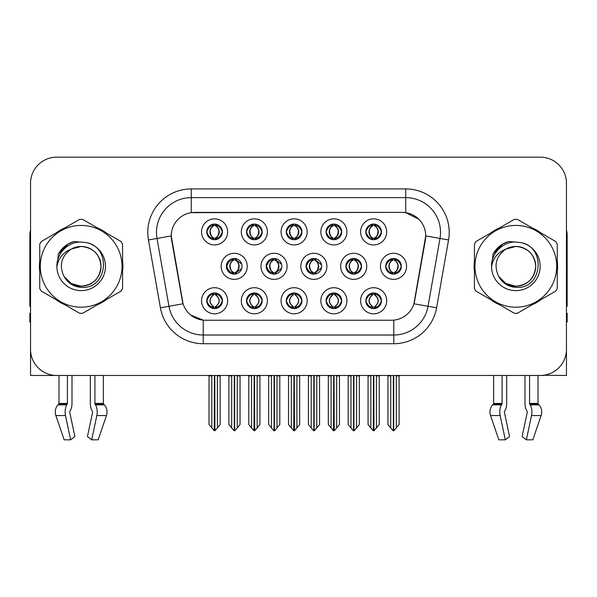 <?xml version="1.0" encoding="UTF-8"?>
<svg xmlns="http://www.w3.org/2000/svg" width="597" height="597" viewBox="0 0 597 597"><rect width="100%" height="100%" fill="white"/><g stroke="black" fill="none" stroke-linecap="round" stroke-linejoin="round"><path stroke-width="0.9" d="M345.864 266.322A7.828 7.828 0 0 0 353.693 274.15A7.828 7.828 0 0 0 361.521 266.322A7.828 7.828 0 0 0 353.693 258.494A7.828 7.828 0 0 0 345.864 266.322L346.006 266.322C347.551 262.061 349.581 259.956 352.103 260.001L351.566 258.792M340.648 266.322A13.044 13.044 0 0 0 353.693 279.366A13.044 13.044 0 0 0 366.737 266.322A13.044 13.044 0 0 0 353.693 253.277A13.044 13.044 0 0 0 340.648 266.322M206.763 300.761A7.828 7.828 0 0 0 214.592 308.589A7.828 7.828 0 0 0 222.42 300.761A7.828 7.828 0 0 0 214.592 292.933A7.828 7.828 0 0 0 206.763 300.761L206.838 300.761C208.316 304.977 210.353 307.082 212.935 307.089L213.86 307.089C208.689 302.873 208.689 298.649 213.86 294.433L214.122 294.44C208.808 298.657 208.808 302.873 214.122 307.089L214.122 307.089C208.622 302.866 208.622 298.649 214.129 294.44L212.935 294.433C210.398 294.388 208.368 296.493 206.838 300.761M201.547 300.761A13.044 13.044 0 0 0 214.592 313.806A13.044 13.044 0 0 0 227.636 300.761A13.044 13.044 0 0 0 214.592 287.717A13.044 13.044 0 0 0 201.547 300.761M385.699 266.322A7.828 7.828 0 0 0 393.52 274.15A7.828 7.828 0 0 0 401.348 266.322A7.828 7.828 0 0 0 393.52 258.494A7.828 7.828 0 0 0 385.699 266.322L385.766 266.322C387.311 262.061 389.348 259.956 391.863 260.001L391.333 258.807M380.476 266.322A13.044 13.044 0 0 0 393.52 279.366A13.044 13.044 0 0 0 406.572 266.322A13.044 13.044 0 0 0 393.52 253.277A13.044 13.044 0 0 0 380.476 266.322M206.763 231.882A7.828 7.828 0 0 0 214.592 239.71A7.828 7.828 0 0 0 222.42 231.882A7.828 7.828 0 0 0 214.592 224.054A7.828 7.828 0 0 0 206.763 231.882L206.838 231.882C208.383 227.621 210.413 225.517 212.935 225.562L212.405 224.368M201.547 231.882A13.044 13.044 0 0 0 214.592 244.927A13.044 13.044 0 0 0 227.636 231.882A13.044 13.044 0 0 0 214.592 218.838A13.044 13.044 0 0 0 201.547 231.882M365.812 300.761A7.828 7.828 0 0 0 373.64 308.589A7.828 7.828 0 0 0 381.468 300.761A7.828 7.828 0 0 0 373.64 292.933A7.828 7.828 0 0 0 365.812 300.761L365.886 300.761C367.371 304.977 369.401 307.082 371.991 307.089L372.916 307.089C367.737 302.873 367.737 298.649 372.916 294.433L373.17 294.44C367.856 298.657 367.856 302.873 373.17 307.089L373.17 307.089C367.677 302.866 367.677 298.649 373.177 294.44L371.991 294.433C369.453 294.388 367.416 296.493 365.886 300.761M360.595 300.761A13.044 13.044 0 0 0 373.64 313.806A13.044 13.044 0 0 0 386.684 300.761A13.044 13.044 0 0 0 373.64 287.717A13.044 13.044 0 0 0 360.595 300.761M266.202 266.322A7.828 7.828 0 0 0 274.023 274.15A7.828 7.828 0 0 0 281.851 266.322A7.828 7.828 0 0 0 274.023 258.494A7.828 7.828 0 0 0 266.202 266.322L266.478 266.322C268.023 262.061 270.06 259.956 272.575 260.001L272.023 258.755M260.979 266.322A13.044 13.044 0 0 0 274.023 279.366A13.044 13.044 0 0 0 287.075 266.322A13.044 13.044 0 0 0 274.023 253.277A13.044 13.044 0 0 0 260.979 266.322M286.291 231.882A7.828 7.828 0 0 0 294.12 239.71A7.828 7.828 0 0 0 301.948 231.882A7.828 7.828 0 0 0 294.12 224.054A7.828 7.828 0 0 0 286.291 231.882L286.366 231.882C287.911 227.621 289.941 225.517 292.463 225.562L291.926 224.368M281.068 231.882A13.044 13.044 0 0 0 294.12 244.927A13.044 13.044 0 0 0 307.164 231.882A13.044 13.044 0 0 0 294.12 218.838A13.044 13.044 0 0 0 281.068 231.882M226.367 266.322A7.828 7.828 0 0 0 234.196 274.15A7.828 7.828 0 0 0 242.024 266.322A7.828 7.828 0 0 0 234.196 258.494A7.828 7.828 0 0 0 226.367 266.322L226.718 266.322C228.263 262.061 230.293 259.956 232.815 260.001L232.255 258.74M221.151 266.322A13.044 13.044 0 0 0 234.196 279.366A13.044 13.044 0 0 0 247.24 266.322A13.044 13.044 0 0 0 234.196 253.277A13.044 13.044 0 0 0 221.151 266.322M326.052 300.761A7.828 7.828 0 0 0 333.88 308.589A7.828 7.828 0 0 0 341.708 300.761A7.828 7.828 0 0 0 333.88 292.933A7.828 7.828 0 0 0 326.052 300.761L326.126 300.761C327.604 304.977 329.641 307.082 332.223 307.089L333.148 307.089C327.977 302.873 327.977 298.649 333.148 294.433L333.41 294.44C328.096 298.657 328.096 302.873 333.41 307.089L333.41 307.089C327.91 302.866 327.91 298.649 333.417 294.44L332.223 294.433C329.686 294.388 327.656 296.493 326.126 300.761M320.835 300.761A13.044 13.044 0 0 0 333.88 313.806A13.044 13.044 0 0 0 346.924 300.761A13.044 13.044 0 0 0 333.88 287.717A13.044 13.044 0 0 0 320.835 300.761M326.052 231.882A7.828 7.828 0 0 0 333.88 239.71A7.828 7.828 0 0 0 341.708 231.882A7.828 7.828 0 0 0 333.88 224.054A7.828 7.828 0 0 0 326.052 231.882L326.126 231.882C327.671 227.621 329.701 225.517 332.223 225.562L331.693 224.368M320.835 231.882A13.044 13.044 0 0 0 333.88 244.927A13.044 13.044 0 0 0 346.924 231.882A13.044 13.044 0 0 0 333.88 218.838A13.044 13.044 0 0 0 320.835 231.882M246.524 231.882A7.828 7.828 0 0 0 254.352 239.71A7.828 7.828 0 0 0 262.18 231.882A7.828 7.828 0 0 0 254.352 224.054A7.828 7.828 0 0 0 246.524 231.882L246.598 231.882C248.143 227.621 250.18 225.517 252.695 225.562L252.165 224.368M241.307 231.882A13.044 13.044 0 0 0 254.352 244.927A13.044 13.044 0 0 0 267.396 231.882A13.044 13.044 0 0 0 254.352 218.838A13.044 13.044 0 0 0 241.307 231.882M365.812 231.882A7.828 7.828 0 0 0 373.64 239.71A7.828 7.828 0 0 0 381.468 231.882A7.828 7.828 0 0 0 373.64 224.054A7.828 7.828 0 0 0 365.812 231.882L365.886 231.882C367.431 227.621 369.468 225.517 371.983 225.562L371.453 224.368M360.595 231.882A13.044 13.044 0 0 0 373.64 244.927A13.044 13.044 0 0 0 386.684 231.882A13.044 13.044 0 0 0 373.64 218.838A13.044 13.044 0 0 0 360.595 231.882M306.03 266.322A7.828 7.828 0 0 0 313.858 274.15A7.828 7.828 0 0 0 321.686 266.322A7.828 7.828 0 0 0 313.858 258.494A7.828 7.828 0 0 0 306.03 266.322L306.246 266.322C307.791 262.061 309.821 259.956 312.343 260.001L311.791 258.77M300.813 266.322A13.044 13.044 0 0 0 313.858 279.366A13.044 13.044 0 0 0 326.902 266.322A13.044 13.044 0 0 0 313.858 253.277A13.044 13.044 0 0 0 300.813 266.322M246.524 300.761A7.828 7.828 0 0 0 254.352 308.589A7.828 7.828 0 0 0 262.18 300.761A7.828 7.828 0 0 0 254.352 292.933A7.828 7.828 0 0 0 246.524 300.761L246.598 300.761C248.083 304.977 250.113 307.082 252.703 307.089L253.628 307.089C248.449 302.873 248.449 298.649 253.628 294.433L253.882 294.44C248.568 298.657 248.568 302.873 253.882 307.089L253.882 307.089C248.389 302.866 248.389 298.649 253.889 294.44L252.703 294.433C250.165 294.388 248.128 296.493 246.598 300.761M241.307 300.761A13.044 13.044 0 0 0 254.352 313.806A13.044 13.044 0 0 0 267.396 300.761A13.044 13.044 0 0 0 254.352 287.717A13.044 13.044 0 0 0 241.307 300.761M286.291 300.761A7.828 7.828 0 0 0 294.12 308.589A7.828 7.828 0 0 0 301.948 300.761A7.828 7.828 0 0 0 294.12 292.933A7.828 7.828 0 0 0 286.291 300.761L286.359 300.761C287.844 304.977 289.881 307.082 292.463 307.089L293.388 307.089C288.209 302.873 288.209 298.649 293.388 294.433L293.649 294.44C288.336 298.657 288.336 302.873 293.649 307.089L293.649 307.089C288.15 302.866 288.15 298.649 293.657 294.44L292.463 294.433C289.926 294.388 287.888 296.493 286.359 300.761M281.068 300.761A13.044 13.044 0 0 0 294.12 313.806A13.044 13.044 0 0 0 307.164 300.761A13.044 13.044 0 0 0 294.12 287.717A13.044 13.044 0 0 0 281.068 300.761M171.264 235.882A23.484 23.484 0 0 0 171.623 239.957L182.354 300.836A23.484 23.484 0 0 0 205.48 320.246L391.52 320.246A23.484 23.484 0 0 0 414.646 300.836L425.377 239.957A23.484 23.484 0 0 0 402.259 212.398L194.741 212.398A23.484 23.484 0 0 0 171.264 235.882L171.526 232.405M543.666 375.259L566.456 375.468L566.456 183.264A26.089 26.089 0 0 0 540.36 157.175L56.64 157.175A26.089 26.089 0 0 0 30.544 183.264L30.544 375.468L58.984 375.468L58.984 403.438L67.416 403.438A0.873 0.455 -90 0 1 67.267 404.087L66.804 404.87A9.567 5.037 90 0 0 65.491 415.564L70.625 439.825L74.879 436.586L69.745 412.318A0.873 0.455 -90 0 1 69.864 411.348L70.327 410.557A9.567 5.037 90 0 0 71.998 403.438L71.998 375.468L90.326 375.468L90.326 403.438A9.567 5.037 -90 0 0 91.998 410.557L92.46 411.348L91.998 410.557M92.58 412.318A0.873 0.455 90 0 0 92.46 411.348A0.873 0.455 90 0 1 92.58 412.318L87.446 436.586L91.699 439.825L96.833 415.564A9.567 5.037 -90 0 0 95.52 404.87L95.057 404.087A0.873 0.455 90 0 1 94.908 403.438L103.341 403.438L103.341 375.468L108.99 375.468M488.01 375.468L493.659 375.468L493.659 403.438A0.873 0.739 90 0 1 493.413 404.087A0.873 0.739 90 0 0 493.659 403.438L502.092 403.438A0.873 0.455 -90 0 1 501.943 404.087L501.48 404.87A9.567 5.037 90 0 0 500.167 415.564L505.301 439.825L509.554 436.586L504.42 412.318A0.873 0.455 -90 0 1 504.54 411.348L505.002 410.557A9.567 5.037 90 0 0 506.674 403.438L506.674 375.468L525.002 375.468L525.002 403.438A9.567 5.037 -90 0 0 526.673 410.557L527.136 411.348L526.673 410.557M527.255 412.318A0.873 0.455 90 0 0 527.136 411.348A0.873 0.455 90 0 1 527.255 412.318L522.121 436.586L526.375 439.825L531.509 415.564A9.567 5.037 -90 0 0 530.196 404.87L529.733 404.087A0.873 0.455 90 0 1 529.584 403.438L538.016 403.438L538.016 375.468L543.666 375.468M39.745 261.113A41.745 41.745 0 0 0 39.745 271.531M55.939 299.59A41.745 41.745 0 0 0 64.961 304.798M97.363 304.798A41.745 41.745 0 0 0 106.385 299.59M122.579 271.531A41.745 41.745 0 0 0 122.579 261.113M474.421 261.113A41.745 41.745 0 0 0 474.421 271.531M490.615 299.59A41.745 41.745 0 0 0 499.637 304.798M532.039 304.798A41.745 41.745 0 0 0 541.061 299.59M557.255 271.531A41.745 41.745 0 0 0 557.255 261.113M191.264 188.921L405.736 188.921A43.484 43.484 0 0 1 448.556 239.957L436.594 307.791A43.484 43.484 0 0 1 393.774 343.723L203.226 343.723A43.484 43.484 0 0 1 160.406 307.791L148.444 239.957A43.484 43.484 0 0 1 191.264 188.921L191.264 197.614L405.736 197.614A34.79 34.79 0 0 1 439.996 238.442L428.034 306.283A34.79 34.79 0 0 1 393.774 335.029L203.226 335.029A34.79 34.79 0 0 1 168.966 306.283L157.004 238.442A34.79 34.79 0 0 1 191.264 197.614L191.264 212.659L402.259 212.398L405.736 212.659L418.855 219.278M391.52 320.246L205.48 320.246M203.226 343.723L203.226 320.134L190.697 315M439.996 238.442L425.736 235.927L413.922 303.791L428.034 306.283L439.996 238.442L448.556 239.957M160.406 307.791L183.078 303.791L171.264 235.927L157.004 238.442A34.79 34.79 0 0 1 156.481 232.405M414.646 300.836L414.505 301.575M182.495 301.575L182.354 300.836M106.385 233.054A41.745 41.745 0 0 0 97.363 227.845M64.961 227.845A41.745 41.745 0 0 0 55.939 233.054M541.061 233.054A41.745 41.745 0 0 0 532.039 227.845M499.637 227.845A41.745 41.745 0 0 0 490.615 233.054M540.36 157.175L56.64 157.175M30.544 183.264L30.544 349.379A26.089 26.089 0 0 0 56.64 375.468L540.36 375.468A26.089 26.089 0 0 0 566.456 349.379L566.456 183.264M370.856 427.892L370.856 375.901L370.536 375.468L370.856 375.901L368.073 375.901L368.073 375.468L368.073 424.571L373.282 430.78L373.468 375.468M379.207 375.468L379.207 424.571L373.998 430.78L373.819 375.468M379.207 424.571L379.207 375.901L376.423 375.901L376.423 427.892M376.744 375.468L376.423 375.901M374.991 293.052L374.371 294.433C379.55 298.649 379.55 302.873 374.371 307.089L374.11 307.089C379.423 302.873 379.423 298.657 374.11 294.44L374.11 294.44C379.61 298.649 379.61 302.866 374.103 307.089L375.297 307.089C377.834 307.142 379.871 305.03 381.393 300.746C379.908 296.537 377.871 294.433 375.297 294.433L375.826 293.246M374.371 294.433L375.297 294.433M401.348 266.322L401.281 266.322C399.774 262.113 397.736 260.008 395.177 260.001L394.251 260.001C396.736 261.329 398.057 263.434 398.199 266.322C398.057 269.21 396.736 271.314 394.251 272.642L395.177 272.642L395.714 273.836M392.177 258.613L392.796 260.001L391.863 260.001M393.998 272.642C396.542 271.314 397.893 269.21 398.042 266.322C397.893 263.434 396.542 261.329 393.998 260.001L393.998 260.001C395.841 260.747 397.162 262.464 397.93 265.143C397.714 269.374 396.401 271.874 393.99 272.642L394.639 274.068M401.281 266.322C399.714 270.613 397.677 272.725 395.177 272.642M392.796 260.001L392.796 260.001C390.311 261.329 388.99 263.434 388.848 266.322C388.99 269.21 390.311 271.314 392.796 272.642L391.863 272.642C389.423 272.799 387.393 270.695 385.766 266.322M392.796 272.642L393.05 272.642C390.498 271.314 389.154 269.21 388.998 266.322C389.154 263.434 390.498 261.329 393.05 260.001C391.199 260.747 389.886 262.464 389.117 265.143C389.334 269.374 390.647 271.874 393.057 272.642L392.177 274.03M399.087 375.901L399.087 424.571L396.304 427.892L396.304 375.901L399.087 375.901L399.087 375.468M387.96 375.468L387.96 424.571L393.169 430.78L393.878 430.78L396.304 427.892M396.304 375.901L396.624 375.468M393.699 375.468L393.699 430.78M390.416 375.468L390.744 375.901L387.96 375.901M390.744 375.901L390.744 427.892M393.348 430.78L393.348 375.468M374.118 238.203C376.662 236.875 378.013 234.77 378.162 231.882C378.013 228.994 376.662 226.89 374.118 225.562L374.371 225.562C376.856 226.89 378.17 228.994 378.319 231.882C378.17 234.77 376.856 236.875 374.371 238.203L375.297 238.203L375.834 239.397M374.118 225.562L375.297 225.562L375.834 224.368M372.297 239.591L372.909 238.203C370.424 236.875 369.11 234.77 368.968 231.882C369.11 228.994 370.424 226.89 372.909 225.562L373.17 225.562C370.618 226.89 369.267 228.994 369.118 231.882C369.267 234.77 370.618 236.875 373.17 238.203L373.17 238.203C370.767 237.427 369.446 234.934 369.23 230.703C370.006 228.024 371.319 226.308 373.177 225.562L371.983 225.562M381.468 231.882L381.393 231.882C379.826 236.173 377.797 238.285 375.297 238.203M381.393 231.882C379.886 227.673 377.856 225.569 375.297 225.562M372.909 238.203L371.983 238.203C369.543 238.36 367.506 236.255 365.886 231.882M67.416 375.468L67.416 403.438M94.908 403.438L94.908 375.468M69.864 411.348A0.873 0.455 -90 0 0 69.745 412.318M91.699 439.825L98.162 439.825L106.453 415.564A9.567 8.134 90 0 0 104.333 404.87L103.587 404.087A0.873 0.739 -90 0 1 103.341 403.438M58.984 403.438A0.873 0.739 90 0 1 58.737 404.087L57.991 404.87A9.567 8.134 -90 0 0 55.872 415.564L64.163 439.825L70.625 439.825M30.544 321.984L29.85 321.984L29.85 313.283L30.544 313.283M30.544 306.283A17.395 17.395 0 0 0 29.85 306.328L29.85 235.009A17.395 17.395 0 0 1 30.544 230.143M331.096 427.892L331.096 375.901L330.775 375.468L331.096 375.901L328.313 375.901L328.313 375.468L328.313 424.571L333.522 430.78L333.708 375.468M339.447 375.468L339.447 424.571L334.238 430.78L334.051 375.468M339.447 424.571L339.447 375.901L336.663 375.901L336.663 427.892M336.984 375.468L336.663 375.901M335.223 293.052L334.604 294.433C339.783 298.649 339.783 302.873 334.604 307.089L334.35 307.089C339.663 302.873 339.663 298.657 334.35 294.44L334.35 294.44C339.85 298.649 339.85 302.866 334.342 307.089L335.536 307.089C338.074 307.142 340.103 305.03 341.633 300.746C340.141 296.537 338.111 294.433 335.536 294.433L336.066 293.246M334.604 294.433L335.536 294.433M291.336 427.892L291.336 375.901L291.015 375.468L291.336 375.901L288.552 375.901L288.552 375.468L288.552 424.571L293.761 430.78L293.94 375.468M299.679 375.468L299.679 424.571L294.47 430.78L294.291 375.468M299.679 424.571L299.679 375.901L296.903 375.901L296.903 427.892M297.224 375.468L296.903 375.901M295.463 293.052L294.843 294.433C300.022 298.649 300.022 302.873 294.843 307.089L294.59 307.089C299.903 302.873 299.903 298.657 294.59 294.44L294.59 294.44C300.082 298.649 300.082 302.866 294.582 307.089L295.769 307.089C298.306 307.142 300.343 305.03 301.873 300.746C300.381 296.537 298.343 294.433 295.769 294.433L296.306 293.246M294.843 294.433L295.769 294.433M251.568 427.892L251.568 375.901L251.247 375.468L251.568 375.901L248.785 375.901L248.785 375.468L248.785 424.571L254.001 430.78L254.18 375.468M259.919 375.468L259.919 424.571L254.71 430.78L254.531 375.468M259.919 424.571L259.919 375.901L257.135 375.901L257.135 427.892M257.456 375.468L257.135 375.901M255.703 293.052L255.083 294.433C260.262 298.649 260.262 302.873 255.083 307.089L254.822 307.089C260.135 302.873 260.135 298.657 254.822 294.44L254.822 294.44C260.322 298.649 260.322 302.866 254.815 307.089L256.009 307.089C258.546 307.142 260.583 305.03 262.113 300.746C260.62 296.537 258.583 294.433 256.009 294.433L256.538 293.246M255.083 294.433L256.009 294.433M211.808 427.892L211.808 375.901L211.487 375.468L211.808 375.901L209.025 375.901L209.025 375.468L209.025 424.571L214.233 430.78L214.42 375.468M220.159 375.468L220.159 424.571L214.95 430.78L214.763 375.468M220.159 424.571L220.159 375.901L217.375 375.901L217.375 427.892M217.696 375.468L217.375 375.901M215.935 293.052L215.316 294.433C220.494 298.649 220.494 302.873 215.316 307.089L215.062 307.089C220.375 302.873 220.375 298.657 215.062 294.44L215.062 294.44C220.562 298.649 220.562 302.866 215.054 307.089L216.248 307.089C218.786 307.142 220.815 305.03 222.345 300.746C220.853 296.537 218.823 294.433 216.248 294.433L216.778 293.246M215.316 294.433L216.248 294.433M355.416 272.642C357.916 272.725 359.946 270.613 361.513 266.322C360.006 262.113 357.976 260.008 355.416 260.001L354.491 260.001C356.976 261.329 358.29 263.434 358.439 266.322C358.29 269.21 356.976 271.314 354.491 272.642L355.416 272.642L355.939 273.822M352.409 258.598L353.028 260.001L352.103 260.001M354.237 272.642C356.782 271.314 358.133 269.21 358.282 266.322C358.133 263.434 356.782 261.329 354.237 260.001L354.237 260.001C356.081 260.747 357.394 262.464 358.17 265.143C357.954 269.374 356.64 271.874 354.23 272.642L354.872 274.06M353.028 260.001L353.028 260.001C350.543 261.329 349.23 263.434 349.081 266.322C349.23 269.21 350.543 271.314 353.028 272.642L352.103 272.642C349.663 272.799 347.626 270.695 346.006 266.322M352.409 274.045L353.29 272.642C350.738 271.314 349.387 269.21 349.238 266.322C349.387 263.434 350.738 261.329 353.29 260.001M359.327 375.901L359.327 424.571L356.543 427.892L356.543 375.901L359.327 375.901L359.327 375.468M348.193 375.468L348.193 424.571L353.402 430.78L354.118 430.78L356.543 427.892M356.543 375.901L356.864 375.468M353.931 375.468L353.931 430.78M350.655 375.468L350.976 375.901L348.193 375.901M350.976 375.901L350.976 427.892M353.588 430.78L353.588 375.468M321.574 265.008L315.656 260.001L314.731 260.001C317.216 261.329 318.529 263.434 318.679 266.322C318.529 269.21 317.216 271.314 314.731 272.642L315.656 272.642L316.171 273.799M312.641 258.591L313.268 260.001L312.343 260.001M314.47 272.642C317.022 271.314 318.373 269.21 318.522 266.322C318.373 263.434 317.022 261.329 314.47 260.001L314.47 260.001C316.32 260.747 317.634 262.464 318.41 265.143C318.194 269.374 316.873 271.874 314.462 272.642L315.104 274.045M321.582 267.62L315.656 272.642M313.268 260.001L313.268 260.001C310.783 261.329 309.47 263.434 309.321 266.322C309.47 269.21 310.783 271.314 313.268 272.642L312.343 272.642C309.895 272.799 307.865 270.695 306.246 266.322M313.268 272.642L313.522 272.642C310.977 271.314 309.627 269.21 309.477 266.322C309.627 263.434 310.977 261.329 313.522 260.001C311.679 260.747 310.365 262.464 309.589 265.143C309.806 269.374 311.119 271.874 313.529 272.642L312.641 274.053M319.567 375.901L319.567 424.571L316.783 427.892L316.783 375.901L319.567 375.901L319.567 375.468M308.433 375.468L308.433 424.571L313.641 430.78L314.358 430.78L316.783 427.892M316.783 375.901L317.104 375.468M314.171 375.468L314.171 430.78M310.895 375.468L311.216 375.901L308.433 375.901M311.216 375.901L311.216 427.892M313.821 430.78L313.821 375.468M281.627 264.441L275.896 260.001L274.963 260.001C277.448 261.329 278.769 263.434 278.911 266.322C278.769 269.21 277.448 271.314 274.963 272.642L275.896 272.642L276.396 273.777M272.874 258.583L273.508 260.001L272.575 260.001M274.71 272.642C277.254 271.314 278.605 269.21 278.754 266.322C278.605 263.434 277.254 261.329 274.71 260.001L274.71 260.001C276.56 260.747 277.874 262.464 278.642 265.143C278.426 269.374 277.112 271.874 274.702 272.642L275.336 274.038M281.627 268.187L275.896 272.642M273.508 260.001L273.508 260.001C271.023 261.329 269.702 263.434 269.56 266.322C269.702 269.21 271.023 271.314 273.508 272.642L272.575 272.642C270.135 272.799 268.105 270.695 266.478 266.322M273.508 272.642L273.762 272.642C271.21 271.314 269.866 269.21 269.71 266.322C269.866 263.434 271.21 261.329 273.762 260.001C271.911 260.747 270.598 262.464 269.829 265.143C270.045 269.374 271.359 271.874 273.769 272.642L272.874 274.06M279.799 375.901L279.799 424.571L277.015 427.892L277.015 375.901L279.799 375.901L279.799 375.468M268.672 375.468L268.672 424.571L273.881 430.78L274.59 430.78L277.015 427.892M277.015 375.901L277.344 375.468M274.411 375.468L274.411 430.78M271.128 375.468L271.456 375.901L268.672 375.901M271.456 375.901L271.456 427.892M274.06 430.78L274.06 375.468M241.673 264.008L236.128 260.001L235.203 260.001C237.688 261.329 239.001 263.434 239.151 266.322C239.001 269.21 237.688 271.314 235.203 272.642L236.128 272.642L236.628 273.762M233.106 258.568L233.74 260.001L232.815 260.001M234.949 272.642C237.494 271.314 238.845 269.21 238.994 266.322C238.845 263.434 237.494 261.329 234.949 260.001L234.949 260.001C236.793 260.747 238.106 262.464 238.882 265.143C238.666 269.374 237.352 271.874 234.942 272.642L235.569 274.023M241.673 268.62L236.128 272.642M233.74 260.001L233.74 260.001C231.255 261.329 229.942 263.434 229.793 266.322C229.942 269.21 231.255 271.314 233.74 272.642L232.815 272.642C230.375 272.799 228.338 270.695 226.718 266.322M233.106 274.075L234.002 272.642C231.449 271.314 230.099 269.21 229.949 266.322C230.099 263.434 231.449 261.329 234.002 260.001M240.039 375.901L240.039 424.571L237.255 427.892L237.255 375.901L240.039 375.901L240.039 375.468M228.905 375.468L228.905 424.571L234.114 430.78L234.83 430.78L237.255 427.892M237.255 375.901L237.576 375.468M234.643 375.468L234.643 430.78M231.367 375.468L231.688 375.901L228.905 375.901M231.688 375.901L231.688 427.892M234.3 430.78L234.3 375.468M334.999 224.136L334.342 225.562C336.201 226.308 337.514 228.024 338.29 230.703C338.074 234.934 336.76 237.427 334.342 238.203C336.902 236.875 338.253 234.77 338.402 231.882C338.253 228.994 336.902 226.89 334.35 225.562L334.611 225.562C337.096 226.89 338.409 228.994 338.559 231.882C338.409 234.77 337.096 236.875 334.611 238.203L335.536 238.203L336.066 239.397M334.35 225.562L335.536 225.562L336.066 224.368M332.529 239.591L333.148 238.203C330.663 236.875 329.35 234.77 329.201 231.882C329.35 228.994 330.663 226.89 333.148 225.562L333.41 225.562C330.857 226.89 329.507 228.994 329.357 231.882C329.507 234.77 330.857 236.875 333.41 238.203L333.41 238.203C330.999 237.427 329.686 234.934 329.469 230.703C330.245 228.024 331.559 226.308 333.41 225.562L332.223 225.562M341.708 231.882L341.633 231.882C340.066 236.173 338.036 238.285 335.536 238.203M341.633 231.882C340.126 227.673 338.096 225.569 335.536 225.562M333.148 238.203L332.223 238.203C329.775 238.36 327.746 236.255 326.126 231.882M295.231 224.136L294.582 225.562C296.44 226.308 297.754 228.024 298.53 230.703C298.306 234.934 296.993 237.427 294.582 238.203C297.142 236.875 298.485 234.77 298.642 231.882C298.485 228.994 297.142 226.89 294.59 225.562L294.843 225.562C297.328 226.89 298.649 228.994 298.791 231.882C298.649 234.77 297.328 236.875 294.843 238.203L295.776 238.203L296.306 239.397M294.59 225.562L295.776 225.562L296.306 224.368M292.769 239.591L293.388 238.203C290.903 236.875 289.59 234.77 289.441 231.882C289.59 228.994 290.903 226.89 293.388 225.562L293.642 225.562C291.097 226.89 289.746 228.994 289.597 231.882C289.746 234.77 291.097 236.875 293.642 238.203L293.642 238.203C291.239 237.427 289.926 234.934 289.709 230.703C290.478 228.024 291.799 226.308 293.649 225.562L292.463 225.562M301.948 231.882L301.873 231.882C300.306 236.173 298.269 238.285 295.776 238.203M301.873 231.882C300.366 227.673 298.328 225.569 295.776 225.562M293.388 238.203L292.463 238.203C290.015 238.36 287.985 236.255 286.366 231.882M254.829 238.203C257.374 236.875 258.725 234.77 258.874 231.882C258.725 228.994 257.374 226.89 254.829 225.562L255.083 225.562C257.568 226.89 258.882 228.994 259.031 231.882C258.882 234.77 257.568 236.875 255.083 238.203L256.009 238.203L256.546 239.397M254.829 225.562L256.009 225.562L256.546 224.368M253.009 239.591L253.621 238.203C251.143 236.875 249.822 234.77 249.68 231.882C249.822 228.994 251.143 226.89 253.621 225.562L253.882 225.562C251.33 226.89 249.979 228.994 249.83 231.882C249.979 234.77 251.33 236.875 253.882 238.203L253.882 238.203C251.479 237.427 250.158 234.934 249.942 230.703C250.718 228.024 252.031 226.308 253.889 225.562L252.695 225.562M262.18 231.882L262.113 231.882C260.538 236.173 258.508 238.285 256.009 238.203M262.113 231.882C260.598 227.673 258.568 225.569 256.009 225.562M253.621 238.203L252.695 238.203C250.255 238.36 248.218 236.255 246.598 231.882M215.711 224.136L215.054 225.562C216.912 226.308 218.226 228.024 219.002 230.703C218.786 234.934 217.472 237.427 215.054 238.203C217.614 236.875 218.965 234.77 219.114 231.882C218.965 228.994 217.614 226.89 215.062 225.562L215.323 225.562C217.808 226.89 219.121 228.994 219.271 231.882C219.121 234.77 217.808 236.875 215.323 238.203L216.248 238.203L216.778 239.397M215.062 225.562L216.248 225.562L216.778 224.368M213.241 239.591L213.86 238.203C211.375 236.875 210.062 234.77 209.913 231.882C210.062 228.994 211.375 226.89 213.86 225.562L214.122 225.562C211.569 226.89 210.219 228.994 210.069 231.882C210.219 234.77 211.569 236.875 214.122 238.203L214.122 238.203C211.711 237.427 210.398 234.934 210.181 230.703C210.957 228.024 212.271 226.308 214.129 225.562L212.935 225.562M222.42 231.882L222.345 231.882C220.778 236.173 218.748 238.285 216.248 238.203M222.345 231.882C220.838 227.673 218.808 225.569 216.248 225.562M213.86 238.203L212.935 238.203C210.487 238.36 208.457 236.255 206.838 231.882M101.027 265.605A19.88 19.88 0 0 0 71.215 249.106C61.469 256.038 58.991 264.986 63.767 275.948L64.036 276.418A19.88 19.88 0 0 0 81.162 286.202C93.236 285.023 99.863 278.396 101.042 266.322C99.863 254.247 93.236 247.621 81.162 246.442L71.215 249.106L81.162 246.442C93.236 247.621 99.863 254.247 101.042 266.322C99.863 278.396 93.236 285.023 81.162 286.202A19.88 19.88 0 0 0 101.042 266.322C99.863 254.247 93.236 247.621 81.162 246.442C93.236 247.621 99.863 254.247 101.042 266.322C99.863 278.396 93.236 285.023 81.162 286.202C93.236 285.023 99.863 278.396 101.042 266.322C99.863 254.247 93.236 247.621 81.162 246.442C93.236 247.621 99.863 254.247 101.042 266.322C99.863 278.396 93.236 285.023 81.162 286.202C93.236 285.023 99.863 278.396 101.042 266.322C99.863 254.247 93.236 247.621 81.162 246.442C93.236 247.621 99.863 254.247 101.042 266.322C99.863 278.396 93.236 285.023 81.162 286.202L71.222 283.538L64.036 276.418L71.222 283.538L81.162 286.202L71.222 283.538L64.036 276.418L71.222 283.538L81.162 286.202L71.222 283.538L64.036 276.418L71.222 283.538L81.162 286.202L71.222 283.538L64.036 276.418C67.842 283.127 73.55 286.776 81.162 287.366C107.751 289.59 111.9 247.21 86.259 242.561L73.931 241.494C67.065 243.606 61.887 247.792 58.394 254.061L56.872 266.844A24.298 24.298 0 0 0 81.162 290.62A24.298 24.298 0 0 0 86.259 242.561M81.162 307.194A40.88 40.88 0 0 0 122.042 266.322A40.88 40.88 0 0 0 81.162 225.442A40.88 40.88 0 0 0 40.29 266.322A40.88 40.88 0 0 0 81.162 307.194M81.162 313.283A46.962 46.962 0 0 0 82.699 313.261L121.042 291.12A46.962 46.962 0 0 0 122.579 288.455L122.579 244.188A46.962 46.962 0 0 0 121.042 241.516L82.699 219.383A46.962 46.962 0 0 0 79.625 219.383L41.283 241.516A46.962 46.962 0 0 0 39.745 244.188L39.745 288.455A46.962 46.962 0 0 0 41.283 291.12L79.625 313.261A46.962 46.962 0 0 0 81.162 313.283M56.864 266.322C56.618 253.427 68.088 241.598 81.162 242.024M56.872 266.844C58.275 258.285 63.058 252.367 71.215 249.106M58.394 254.061L68.23 243.927L73.789 241.531L68.23 243.927L58.424 254.009L68.23 243.927L73.789 241.531L68.23 243.927L58.394 254.061L68.23 243.927L73.931 241.494L68.23 243.927L64.998 246.136L68.23 243.927L73.931 241.494L68.23 243.927L64.998 246.136L68.23 243.927L73.931 241.494L68.23 243.927L64.998 246.136L68.23 243.927L73.931 241.494L68.23 243.927L64.998 246.136M73.789 241.531L68.23 243.927L58.424 254.009L68.23 243.927L73.789 241.531L68.23 243.927L58.424 254.009M502.092 375.468L502.092 403.438M529.584 403.438L529.584 375.468M504.54 411.348A0.873 0.455 -90 0 0 504.42 412.318M526.375 439.825L532.837 439.825L541.128 415.564A9.567 8.134 90 0 0 539.009 404.87L538.263 404.087L539.009 404.87L530.196 404.87M498.838 439.825L490.547 415.564L498.838 439.825L505.301 439.825M500.167 415.564L490.547 415.564A9.567 8.134 -90 0 1 492.667 404.87L493.413 404.087L501.943 404.087M538.016 403.438A0.873 0.739 -90 0 0 538.263 404.087L529.733 404.087M566.456 313.283L567.15 313.283L567.15 321.984L566.456 321.984M566.456 230.143A17.395 17.395 0 0 1 567.15 235.009L567.15 306.328A17.395 17.395 0 0 0 566.456 306.283M535.703 265.605A19.88 19.88 0 0 0 505.89 249.106C496.144 256.038 493.667 264.986 498.443 275.948L498.711 276.418A19.88 19.88 0 0 0 515.838 286.202C527.912 285.023 534.539 278.396 535.718 266.322C534.539 254.247 527.912 247.621 515.838 246.442L505.89 249.106L515.838 246.442C527.912 247.621 534.539 254.247 535.718 266.322C534.539 278.396 527.912 285.023 515.838 286.202A19.88 19.88 0 0 0 535.718 266.322C534.539 254.247 527.912 247.621 515.838 246.442C527.912 247.621 534.539 254.247 535.718 266.322C534.539 278.396 527.912 285.023 515.838 286.202C527.912 285.023 534.539 278.396 535.718 266.322C534.539 254.247 527.912 247.621 515.838 246.442C527.912 247.621 534.539 254.247 535.718 266.322C534.539 278.396 527.912 285.023 515.838 286.202C527.912 285.023 534.539 278.396 535.718 266.322C534.539 254.247 527.912 247.621 515.838 246.442C527.912 247.621 534.539 254.247 535.718 266.322C534.539 278.396 527.912 285.023 515.838 286.202L505.898 283.538L498.711 276.418L505.898 283.538L515.838 286.202L505.898 283.538L498.711 276.418L505.898 283.538L515.838 286.202L505.898 283.538L498.711 276.418L505.898 283.538L515.838 286.202L505.898 283.538L498.711 276.418C502.517 283.127 508.226 286.776 515.838 287.366C542.427 289.59 546.576 247.21 520.935 242.561L508.607 241.494C501.741 243.606 496.562 247.792 493.07 254.061L491.547 266.844A24.298 24.298 0 0 0 515.838 290.62A24.298 24.298 0 0 0 520.935 242.561M515.838 307.194A40.88 40.88 0 0 0 556.71 266.322A40.88 40.88 0 0 0 515.838 225.442A40.88 40.88 0 0 0 474.958 266.322A40.88 40.88 0 0 0 515.838 307.194M515.838 313.283A46.962 46.962 0 0 0 517.375 313.261L555.717 291.12A46.962 46.962 0 0 0 557.255 288.455L557.255 244.188A46.962 46.962 0 0 0 555.717 241.516L517.375 219.383A46.962 46.962 0 0 0 514.301 219.383L475.958 241.516A46.962 46.962 0 0 0 474.421 244.188L474.421 288.455A46.962 46.962 0 0 0 475.958 291.12L514.301 313.261A46.962 46.962 0 0 0 515.838 313.283M491.54 266.322C491.294 253.427 502.764 241.598 515.838 242.024M491.547 266.844C492.95 258.285 497.734 252.367 505.89 249.106M508.465 241.531L502.905 243.927L493.1 254.009L502.905 243.927L508.465 241.531L502.905 243.927L493.1 254.009L502.905 243.927L508.465 241.531L502.905 243.927L493.1 254.009L502.905 243.927L508.465 241.531L502.905 243.927L493.07 254.061L502.905 243.927L508.607 241.494L502.905 243.927L499.674 246.136L502.905 243.927L508.607 241.494L502.905 243.927L499.674 246.136L502.905 243.927L508.607 241.494L502.905 243.927L499.674 246.136L502.905 243.927L508.607 241.494L502.905 243.927L499.674 246.136M405.736 188.921L405.736 212.659M393.774 320.134L393.774 343.723M148.444 239.957L157.004 238.442M428.034 306.283L436.594 307.791M372.297 293.052L372.916 294.433M374.991 308.47L374.371 307.089M372.297 308.47L372.916 307.089M371.991 294.433L371.453 293.246M375.297 307.089L375.826 308.276M371.991 307.089L371.453 308.276M395.177 260.001L395.714 258.807M394.871 258.613L394.251 260.001M394.871 274.03L394.251 272.642M391.863 272.642L391.333 273.836M374.991 239.591L374.371 238.203M374.991 224.173L374.371 225.562M372.297 224.173L372.909 225.562M371.983 238.203L371.453 239.397M96.833 415.564L106.453 415.564M55.872 415.564L65.491 415.564M95.52 404.87L104.333 404.87M57.991 404.87L66.804 404.87M95.057 404.087L103.587 404.087M58.737 404.087L67.267 404.087M332.536 293.052L333.148 294.433M335.223 308.47L334.604 307.089M332.536 308.47L333.148 307.089M332.223 294.433L331.693 293.246M335.536 307.089L336.066 308.276M332.223 307.089L331.693 308.276M292.769 293.052L293.388 294.433M295.463 308.47L294.843 307.089M292.769 308.47L293.388 307.089M292.463 294.433L291.933 293.246M295.769 307.089L296.306 308.276M292.463 307.089L291.933 308.276M253.009 293.052L253.628 294.433M255.703 308.47L255.083 307.089M253.009 308.47L253.628 307.089M252.703 294.433L252.165 293.246M256.009 307.089L256.538 308.276M252.703 307.089L252.165 308.276M213.248 293.052L213.86 294.433M215.935 308.47L215.316 307.089M213.248 308.47L213.86 307.089M212.935 294.433L212.405 293.246M216.248 307.089L216.778 308.276M212.935 307.089L212.405 308.276M355.416 260.001L355.939 258.822M355.103 258.62L354.491 260.001M355.103 274.023L354.491 272.642M352.103 272.642L351.566 273.851M315.656 260.001L316.171 258.844M315.335 258.635L314.731 260.001M315.335 274.008L314.731 272.642M312.343 272.642L311.791 273.874M275.896 260.001L276.396 258.859M275.568 258.65L274.963 260.001M275.568 273.993L274.963 272.642M272.575 272.642L272.023 273.889M236.128 260.001L236.628 258.882M235.8 258.658L235.203 260.001M235.8 273.986L235.203 272.642M232.815 272.642L232.255 273.904M335.23 239.591L334.611 238.203M335.23 224.173L334.611 225.562M332.529 224.173L333.148 225.562M332.223 238.203L331.693 239.397M295.463 239.591L294.843 238.203M295.463 224.173L294.843 225.562M292.769 224.173L293.388 225.562M292.463 238.203L291.926 239.397M255.703 239.591L255.083 238.203M255.703 224.173L255.083 225.562M253.009 224.173L253.621 225.562M252.695 238.203L252.165 239.397M215.942 239.591L215.323 238.203M215.942 224.173L215.323 225.562M213.241 224.173L213.86 225.562M212.935 238.203L212.405 239.397M531.509 415.564L541.128 415.564M492.667 404.87L501.48 404.87M374.759 293.015L374.103 294.433M372.528 293.015L373.177 294.433M374.759 308.507L374.103 307.089M372.528 308.507L373.177 307.089M394.639 258.576L393.99 260.001M392.408 258.576L393.057 260.001M392.408 274.068L393.057 272.642M374.759 224.136L374.11 225.562C375.961 226.308 377.274 228.024 378.05 230.703C377.834 234.934 376.52 237.427 374.11 238.203L374.759 239.628M372.521 224.136L373.177 225.562M372.521 239.628L373.177 238.203M334.992 293.015L334.342 294.433M332.76 293.015L333.417 294.433M334.992 308.507L334.342 307.089M332.76 308.507L333.417 307.089M295.231 293.015L294.582 294.433M293 293.015L293.657 294.433M295.231 308.507L294.582 307.089M293 308.507L293.657 307.089M255.471 293.015L254.815 294.433M253.24 293.015L253.889 294.433M255.471 308.507L254.815 307.089M253.24 308.507L253.889 307.089M215.704 293.015L215.054 294.433M213.472 293.015L214.129 294.433M215.704 308.507L215.054 307.089M213.472 308.507L214.129 307.089M354.872 258.583L354.23 260.001M352.64 258.568L353.297 260.001C351.439 260.747 350.126 262.464 349.349 265.143C349.566 269.374 350.879 271.874 353.297 272.642L352.64 274.075M315.104 258.591L314.462 260.001M312.873 258.553L313.529 260.001M312.873 274.083L313.529 272.642M275.336 258.605L274.702 260.001M273.105 258.546L273.769 260.001M273.105 274.098L273.769 272.642M235.569 258.613L234.942 260.001M233.337 258.538L234.009 260.001C232.151 260.747 230.838 262.464 230.061 265.143C230.278 269.374 231.591 271.874 234.009 272.642L233.337 274.105M334.342 238.203L334.999 239.628M332.76 224.136L333.41 225.562M332.76 239.628L333.41 238.203M294.582 238.203L295.231 239.628M293 224.136L293.649 225.562M293 239.628L293.649 238.203M255.471 224.136L254.822 225.562C256.673 226.308 257.986 228.024 258.762 230.703C258.546 234.934 257.232 237.427 254.822 238.203L255.471 239.628M253.232 224.136L253.889 225.562M253.232 239.628L253.889 238.203M215.054 238.203L215.711 239.628M213.472 224.136L214.129 225.562M213.472 239.628L214.129 238.203"/></g></svg>
